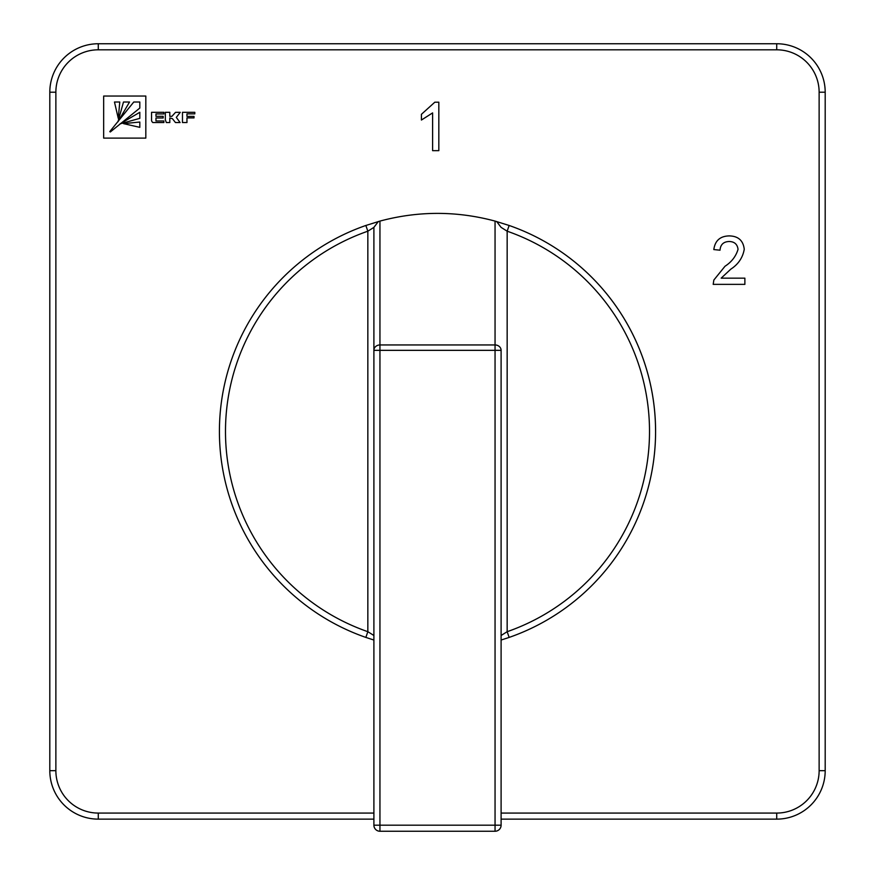 <?xml version="1.0" encoding="UTF-8"?>
<svg xmlns="http://www.w3.org/2000/svg" width="875" height="875" viewBox="0 0 875 875"><rect width="100%" height="100%" fill="white"/><g stroke="black" fill="none" stroke-linecap="round" stroke-linejoin="round"><path stroke-width="1.31" d="M373.898 635.502L367.839 631.695L365.848 637.416A218.072 218.072 0 0 1 365.848 225.477L379.947 221.091C418.316 210.82 456.684 210.82 495.053 221.091L509.152 225.477A218.072 218.072 0 0 1 509.152 637.416L507.161 631.695L501.102 635.502M169.805 117.994L172.408 118.661L175.459 122.555L180.108 122.555L176.302 117.392L180.25 112.328L175.558 112.328L171.894 116.342L169.805 116.342L169.805 112.295L165.331 112.295L165.331 119.809L166.348 122.555L169.805 122.555L169.805 117.994M182.481 112.295L182.481 122.555L186.955 122.555L186.955 117.906L194.02 117.906L194.02 116.419L186.955 116.419L186.955 113.859L194.808 113.859L194.808 112.295L182.481 112.295M103.666 138.108L145.819 138.108L145.819 96.042L103.666 96.042L103.666 138.108M438.823 102.2L438.823 150.664L432.611 150.664L432.611 112.897L421.422 120.039L421.422 114.319L434.82 102.2L438.823 102.2M155.969 117.972L163.177 117.972L163.177 116.342L155.969 116.342L155.969 113.925L163.877 113.925L163.877 112.295L151.55 112.295L151.55 119.809A4.648 4.648 0 0 0 151.856 121.461L152.775 122.555L163.877 122.555L163.877 120.991L155.969 120.991L155.969 117.972M721.175 278.152L744.877 278.152L744.877 284.364L713.191 284.364L713.847 280.055L725.014 266.241C731.577 262.019 735.919 256.386 738.041 249.342C737.395 244.256 734.442 241.642 729.214 241.5C723.516 241.675 720.453 244.573 720.027 250.195L713.814 249.572C715.039 240.603 720.223 236.053 729.345 235.9C738.281 236.119 743.258 240.57 744.253 249.277C742.777 257.666 738.292 264.294 730.811 269.161L721.175 278.152M379.947 221.091L379.947 344.947L495.053 344.947A6.059 5.392 0 0 1 501.102 350.339L501.102 825.191A6.059 6.059 0 0 1 495.053 831.25L379.947 831.25A6.059 6.059 0 0 1 373.898 825.191L373.898 227.38L367.839 231.197A212.023 212.023 0 0 0 367.839 631.695L367.839 231.197L365.848 225.477A218.072 218.072 0 0 0 365.848 637.416L373.898 640.041M373.898 819.131L98.273 819.131A48.464 48.464 0 0 1 49.809 770.678L49.809 92.214A48.464 48.464 0 0 1 98.273 43.75L776.727 43.75A48.464 48.464 0 0 1 825.191 92.214L825.191 770.678A48.464 48.464 0 0 1 776.727 819.131L501.102 819.131M501.102 640.041L509.152 637.416M378.306 221.55L373.898 227.38M379.947 344.947A6.059 5.392 180 0 0 373.898 350.339L379.947 350.339L379.947 825.191L495.053 825.191L495.053 350.339L379.947 350.339L379.947 344.947M496.694 221.55L501.102 227.38L507.161 231.197L507.161 631.695A212.023 212.023 0 0 0 507.161 231.197L509.152 225.477A218.072 218.072 0 0 1 655.572 431.441M139.814 122.041L123.473 123.627L139.814 127.345L139.814 122.041M139.814 112.295L120.028 123.867L139.814 118.344L139.814 112.295M110.305 131.972L139.814 108.062L139.814 102.014L133.766 102.014L109.802 131.578L110.305 131.972M123.484 102.014L117.961 121.789L129.533 102.014L123.484 102.014M114.472 102.014L118.267 118.355L119.777 102.014L114.472 102.014M501.102 813.072L776.727 813.072A42.405 42.405 0 0 0 819.131 770.678L819.131 92.214A42.405 42.405 0 0 0 776.727 49.809L98.273 49.809A42.405 42.405 0 0 0 55.869 92.214L55.869 770.678A42.405 42.405 0 0 0 98.273 813.072L373.898 813.072M501.102 350.339L495.053 350.339L495.053 221.091M98.273 813.072L98.273 819.131A48.464 48.464 0 0 1 49.809 770.678L55.869 770.678M819.131 770.678L825.191 770.678A48.464 48.464 0 0 1 776.727 819.131L776.727 813.072M55.869 92.214L49.809 92.214A48.464 48.464 0 0 1 98.273 43.75L98.273 49.809M776.727 49.809L776.727 43.75A48.464 48.464 0 0 1 825.191 92.214L819.131 92.214M373.898 825.191L379.947 825.191L379.947 831.25M501.102 825.191L495.053 825.191L495.053 831.25"/></g></svg>
